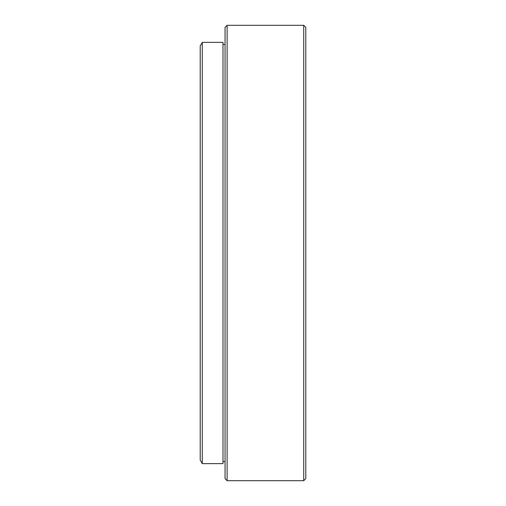 <?xml version="1.0" encoding="UTF-8"?>
<svg xmlns="http://www.w3.org/2000/svg" width="506" height="506" viewBox="0 0 506 506"><rect width="100%" height="100%" fill="white"/><g stroke="black" fill="none" stroke-linecap="round" stroke-linejoin="round"><path stroke-width="0.76" d="M225.056 478.632L225.056 27.368L227.124 25.3L227.124 480.7L225.056 478.632M303.714 25.3L305.782 27.368L305.782 478.632L303.714 480.7L303.714 25.3L227.124 25.3M200.218 460.036L200.218 45.964L202.286 42.377L202.286 463.622L200.218 460.036M225.056 44.446L222.988 44.446M225.056 461.554L222.988 461.554M202.286 463.622L222.988 463.622L222.988 42.377L202.286 42.377M303.714 480.7L227.124 480.7"/></g></svg>
